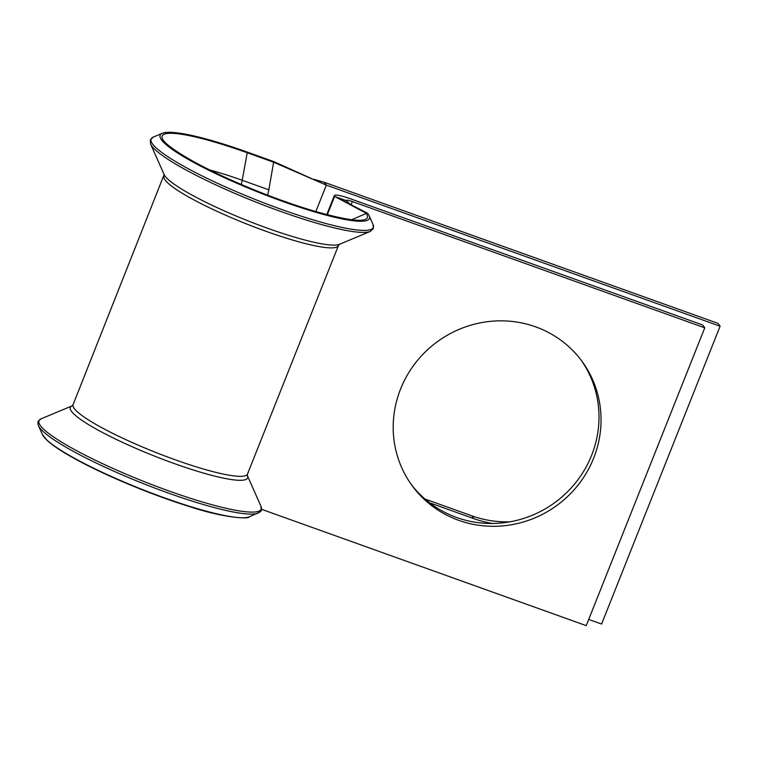 <?xml version="1.0" encoding="UTF-8"?>
<svg xmlns="http://www.w3.org/2000/svg" width="758" height="758" viewBox="0 0 758 758"><rect width="100%" height="100%" fill="white"/><g stroke="black" fill="none" stroke-linecap="round" stroke-linejoin="round"><path stroke-width="1.14" d="M327.304 214.741L334.591 196.436A20.741 3.07 -158.3 0 1 334.335 195.583A20.741 3.07 -158.3 0 1 350.31 198.729L702.694 324.993L704.76 327.826L352.375 201.552A7.779 1.146 -158.3 0 0 346.387 200.377A7.779 1.146 -158.3 0 0 346.472 200.69L334.591 196.436L366.01 213.121A110.412 16.316 -158.3 0 1 365.29 219.469C359.51 221.867 342.682 219.138 314.816 211.274C296.444 205.844 276.841 198.947 255.996 190.58C231.768 180.783 210.819 171.033 193.157 161.331C174.511 150.766 164.259 143.234 162.42 138.733A110.412 16.316 -158.3 0 1 247.212 152.746L247.155 152.055C222.994 143.442 202.737 137.53 186.373 134.327C174.274 132.015 166.22 131.693 162.221 133.351A112.61 16.648 -158.3 0 0 258.601 192.305A112.61 16.648 -158.3 0 0 369.137 215.698L367.876 213.576A1.554 1.497 143.9 0 0 367.204 213.064L351.665 219.725M273.733 161.596L268.834 189.813A18.154 4.103 109.7 0 1 267.583 195.128M535.622 326.84A105.267 101.364 143.9 0 0 415.611 362.779A105.267 101.364 143.9 0 0 412.049 485.565A105.267 101.364 143.9 0 0 458.628 520.301A105.267 101.364 143.9 0 0 578.638 484.353A105.267 101.364 143.9 0 0 582.201 361.575A105.267 101.364 143.9 0 0 535.622 326.84M411.035 484.144A105.267 101.364 143.9 0 0 456.572 517.477A105.267 101.364 143.9 0 0 576.023 482.24A105.267 101.364 143.9 0 0 581.159 360.164M492.738 523.465A105.267 101.364 -36.1 0 1 473.977 518.699L429.568 502.781M313.623 179.239L324.282 182.29L718.044 323.391L720.1 326.215L601.587 624.042L588.71 619.428M720.1 326.215L326.347 185.123L315.821 211.567M509.963 521.817A105.267 101.364 -36.1 0 1 471.912 515.866L427.209 499.844A105.267 101.364 -36.1 0 1 424.935 499.001M261.207 509.177L586.237 625.644L704.76 327.826M324.282 182.29L326.347 185.123L273.837 162.297L247.212 152.746L242.209 180.271L268.834 189.813M346.472 200.69L350.187 204.29M42.382 434.495L47.261 440.54C52.207 445.069 60.119 450.432 70.996 456.619C100.511 473.551 150.87 494.737 190.173 506.77C223.619 517.904 249.022 519.296 249.297 516.833A112.61 16.648 -158.3 0 1 164.657 497.921A112.61 16.648 -158.3 0 1 42.382 434.495L38.478 425.693A119.575 17.671 -158.3 0 0 168.314 493.041A119.575 17.671 -158.3 0 0 258.184 513.128L261.235 510.324L260.96 506.221A119.575 17.671 -158.3 0 1 143.575 481.358A119.575 17.671 -158.3 0 1 41.235 418.757C35.323 423.286 39.056 421.694 37.9 423.589L38.478 425.693M267.716 228.3A95.375 14.099 -158.3 0 1 164.154 174.586L150.577 143.992A119.575 17.671 -158.3 0 0 280.413 211.34A119.575 17.671 -158.3 0 0 370.283 231.427L339.404 244.322A95.375 14.099 -158.3 0 1 267.716 228.3M164.012 176.159A93.859 13.871 -158.3 0 0 246.085 223.762A93.859 13.871 -158.3 0 0 338.428 245.573L247.506 474.025A93.859 13.871 -158.3 0 1 155.172 452.213A93.859 13.871 -158.3 0 1 73.1 404.62L164.145 174.558M352.375 201.552L351.096 204.764M429.075 502.402L427.209 499.844M473.977 518.699L471.912 515.866M209.672 169.944A86.213 12.744 -158.3 0 1 242.209 180.271A18.154 4.103 109.7 0 1 241.262 184.459M369.137 215.698L373.04 224.501A119.575 17.671 -158.3 0 1 255.673 199.657A119.575 17.671 -158.3 0 1 153.334 137.065L150.283 139.87L150.577 143.992M247.364 475.607L247.373 475.626A95.375 14.099 -158.3 0 1 153.751 455.795A95.375 14.099 -158.3 0 1 72.095 405.871L41.235 418.757M247.155 152.055L273.79 161.596L311.879 178.736M334.335 195.583L326.774 214.599M338.428 245.573L339.423 244.313M373.04 224.501L373.334 228.632L370.283 231.427M162.221 133.351L153.334 137.065M247.506 474.025L247.373 475.626L260.941 506.192C262.126 513.545 260.515 509.821 260.051 511.991L249.297 516.833M72.114 405.862L73.1 404.62M367.365 213.14L341.858 199.97L347.95 203.532"/></g></svg>

